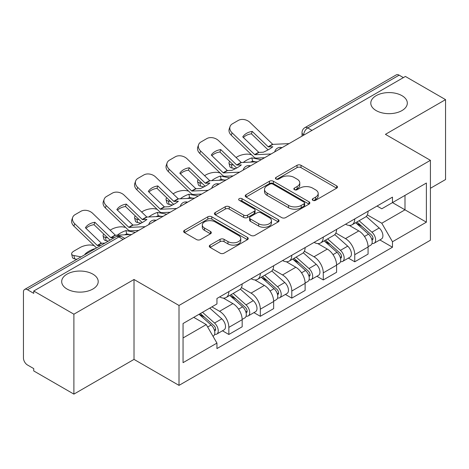 <?xml version="1.0" encoding="UTF-8"?>
<svg xmlns="http://www.w3.org/2000/svg" width="469" height="469" viewBox="0 0 469 469"><rect width="100%" height="100%" fill="white"/><g stroke="black" fill="none" stroke-linecap="round" stroke-linejoin="round"><path stroke-width="0.7" d="M312.841 200.31A1.958 1.131 0 0 0 315.614 200.31L336.66 188.163A2.802 1.618 0 0 0 337.481 187.02A2.802 1.618 0 0 0 336.66 185.876L301.01 165.293A2.802 1.618 0 0 0 297.047 165.293L276.007 177.44A1.958 1.131 0 0 0 275.432 178.243A1.958 1.131 0 0 0 276.007 179.041A1.958 1.131 0 0 0 278.779 179.041L281.5 177.47A8.964 5.177 0 0 1 294.174 177.47L297.147 179.187A8.964 5.177 0 0 1 299.773 182.846A8.964 5.177 0 0 1 297.147 186.504L294.426 188.075A1.958 1.131 0 0 0 293.852 188.878A1.958 1.131 0 0 0 294.426 189.675A1.958 1.131 0 0 0 297.199 189.675L299.92 188.104A8.964 5.177 0 0 1 312.594 188.104L315.567 189.822A8.964 5.177 0 0 1 318.193 193.48A8.964 5.177 0 0 1 315.567 197.138L312.841 198.709A1.958 1.131 0 0 0 312.266 199.507A1.958 1.131 0 0 0 312.841 200.31L312.841 198.709M92.856 274.131A18.262 10.541 0 0 0 72.959 271.844A18.262 10.541 0 0 0 61.685 281.588A18.262 10.541 0 0 0 67.032 289.039A18.262 10.541 0 0 0 86.935 291.325A18.262 10.541 0 0 0 98.209 281.588A18.262 10.541 0 0 0 92.856 274.131M401.968 95.67A18.262 10.541 0 0 0 382.065 93.384A18.262 10.541 0 0 0 370.791 103.121A18.262 10.541 0 0 0 376.144 110.578A18.262 10.541 0 0 0 396.041 112.865A18.262 10.541 0 0 0 407.315 103.121A18.262 10.541 0 0 0 401.968 95.67M210.106 245.105A2.802 1.618 0 0 0 209.285 246.248A2.802 1.618 0 0 0 210.106 247.392L220.108 253.166A2.802 1.618 0 0 0 224.065 253.166L247.439 239.671A2.802 1.618 0 0 0 248.259 238.528A2.802 1.618 0 0 0 247.439 237.384L211.789 216.801A2.802 1.618 0 0 0 207.826 216.801L184.458 230.297A2.802 1.618 0 0 0 183.637 231.44A2.802 1.618 0 0 0 184.458 232.583L196.54 239.559A2.802 1.618 0 0 0 200.498 239.559L210.499 233.785A2.802 1.618 0 0 0 211.32 232.642A2.802 1.618 0 0 0 210.499 231.498L204.507 228.04A7.492 4.327 0 0 1 202.315 224.979A7.492 4.327 0 0 1 206.94 220.981A7.492 4.327 0 0 1 215.107 221.919L238.574 235.473A7.492 4.327 0 0 1 240.767 238.528A7.492 4.327 0 0 1 236.142 242.526A7.492 4.327 0 0 1 227.981 241.588L224.065 239.331A2.802 1.618 0 0 0 220.108 239.331L210.106 245.105L210.106 247.392M179.011 305.466L134.017 279.489L73.891 314.201L33.739 291.02L405.398 76.447L445.55 99.627L385.424 134.345L430.419 160.322L179.011 305.466L179.011 385.377L430.419 240.234L430.419 160.322M281.699 217.604A2.802 1.618 0 0 0 285.662 217.604L309.03 204.115A2.802 1.618 0 0 0 309.851 202.966A2.802 1.618 0 0 0 309.03 201.822L273.38 181.245A2.802 1.618 0 0 0 269.423 181.245L246.049 194.735A2.802 1.618 0 0 0 245.228 195.878A2.802 1.618 0 0 0 246.049 197.021L281.699 217.604M239.999 200.732A1.958 1.131 0 0 1 241.992 201.008L241.992 198.68L278.234 219.603A2.802 1.618 0 0 1 279.055 220.747A2.802 1.618 0 0 1 278.234 221.89L254.866 235.385A2.802 1.618 0 0 1 250.903 235.385L215.253 214.802L215.253 212.516A2.802 1.618 0 0 0 214.433 213.659A2.802 1.618 0 0 0 215.253 214.802M215.253 212.516L225.255 206.741A2.802 1.618 0 0 1 229.218 206.741L243.675 215.089A2.802 1.618 0 0 0 247.638 215.089L254.268 211.261A2.802 1.618 0 0 0 255.089 210.112A2.802 1.618 0 0 0 254.268 208.969L239.219 200.281A1.958 1.131 0 0 1 238.645 199.483A1.958 1.131 0 0 1 239.852 198.434A1.958 1.131 0 0 1 241.992 198.68M73.891 314.201L73.891 394.118L33.739 370.938L33.739 368.605L27.483 364.993A5.704 3.295 -120 0 1 23.45 358.005L23.45 292.07A5.704 3.295 -120 0 1 24.634 289.455L116.031 236.687A5.704 3.295 60 0 1 118.886 236.968L27.483 289.742A5.704 3.295 -120 0 0 24.634 289.455M430.419 188.28L445.55 179.545L445.55 99.627M73.891 394.118L134.017 359.401L179.011 385.377M33.739 291.02L33.739 293.354L27.483 289.742M311.979 130.382L307.74 127.937A5.704 3.295 60 0 0 304.891 127.656L396.287 74.882A5.704 3.295 60 0 1 399.142 75.163L307.74 127.937A5.704 3.295 120 0 0 303.707 134.925L303.707 135.16M403.381 77.614L399.142 75.163M354.752 218.917A13.126 7.58 60 0 1 352.037 224.809L365.351 217.118A13.126 7.58 -120 0 0 368.071 211.226M335.857 233.052L345.471 238.604A13.126 7.58 60 0 1 354.752 254.679L368.071 246.987A13.126 7.58 -120 0 0 358.791 230.912L349.258 225.413M368.071 246.987L368.071 254.098L354.752 261.784L348.367 258.097M352.037 224.809A13.126 7.58 60 0 1 345.577 224.217M354.752 254.679L354.752 261.784M323.276 237.085A13.126 7.58 60 0 1 320.562 242.977L333.875 235.291A13.126 7.58 -120 0 0 336.595 229.4M316.892 276.27L323.276 279.958L336.595 272.266L336.595 265.161A13.126 7.58 -120 0 0 327.315 249.086L317.783 243.581M320.562 242.977A13.126 7.58 60 0 1 314.095 242.385M304.381 251.22L313.996 256.772A13.126 7.58 60 0 1 323.276 272.852L323.276 279.958M291.8 255.259A13.126 7.58 60 0 1 289.086 261.151L302.399 253.465A13.126 7.58 -120 0 0 305.12 247.573M285.416 294.444L291.8 298.132L305.12 290.44L305.12 283.335A13.126 7.58 -120 0 0 295.839 267.26L286.307 261.755M289.086 261.151A13.126 7.58 60 0 1 282.619 260.559M272.905 269.394L282.52 274.945A13.126 7.58 60 0 1 291.8 291.02L291.8 298.132M260.324 273.433A13.126 7.58 60 0 1 257.61 279.325L270.924 271.639A13.126 7.58 -120 0 0 273.644 265.741M253.94 312.618L260.324 316.299L273.644 308.614L273.644 301.508A13.126 7.58 -120 0 0 264.364 285.433L254.831 279.929M257.61 279.325A13.126 7.58 60 0 1 251.144 278.733M241.429 287.567L251.044 293.119A13.126 7.58 60 0 1 260.324 309.194L260.324 316.299M228.849 291.607A13.126 7.58 60 0 1 226.134 297.498L239.448 289.807A13.126 7.58 -120 0 0 242.168 283.915M222.464 330.786L228.849 334.473L242.168 326.787L242.168 319.682A13.126 7.58 -120 0 0 232.888 303.601L223.355 298.102M226.134 297.498A13.126 7.58 60 0 1 219.668 296.906M211.9 306.867L219.568 311.293A13.126 7.58 60 0 1 228.849 327.368L228.849 334.473M377.047 206.043L381.789 208.781L426.38 183.033L404.993 195.385L404.993 209.831L381.789 223.226L367.333 214.878M183.051 337.967L206.254 324.571L216.948 343.091L183.051 362.666L183.051 323.522L216.948 303.953L216.948 298.477L392.483 197.132L392.483 202.608L426.38 222.177L392.483 241.746L381.789 223.226M426.38 183.033L426.38 222.177M216.948 343.091L216.948 348.567L392.483 247.222L392.483 241.746M134.017 279.489L134.017 359.401M206.254 324.571L193.744 317.349M379.843 239.923L392.483 247.222M313.626 200.585L315.567 199.466A8.964 5.177 0 0 0 318.193 195.808L318.193 193.48M299.773 182.846L299.773 185.173A8.964 5.177 0 0 1 297.147 188.831L295.206 189.951M336.619 188.18L301.01 167.621A2.802 1.618 0 0 0 297.047 167.621L276.792 179.316M308.995 204.132L273.38 183.572A2.802 1.618 0 0 0 269.423 183.572L246.09 197.044M304.082 203.769A1.958 1.131 0 0 0 304.651 202.966A1.958 1.131 0 0 0 304.082 202.168L272.788 184.1A1.958 1.131 0 0 0 270.015 184.1L267.142 185.759A8.964 5.177 0 0 0 264.516 189.417A8.964 5.177 0 0 0 267.142 193.076L288.535 205.428A8.964 5.177 0 0 0 301.209 205.428L304.082 203.769L304.082 206.096A1.958 1.131 0 0 0 304.651 205.299L304.651 202.966M264.516 189.417L264.516 191.751A8.964 5.177 0 0 0 267.142 195.409L267.142 193.076M304.082 206.096L301.209 207.755A8.964 5.177 0 0 1 288.535 207.755L267.142 195.409M215.289 214.825L225.255 209.074L225.255 206.741M255.089 210.112L255.089 212.445A2.802 1.618 0 0 1 254.268 213.588L247.638 217.417A2.802 1.618 0 0 1 243.675 217.417L229.218 209.074A2.802 1.618 0 0 0 225.255 209.074M241.992 201.008L278.199 221.913M258.677 223.748A7.492 4.327 0 0 0 266.843 224.686A7.492 4.327 0 0 0 271.469 220.694A7.492 4.327 0 0 0 269.27 217.634L261.004 212.862A2.802 1.618 0 0 0 257.041 212.862L250.405 216.69A2.802 1.618 0 0 0 249.59 217.833A2.802 1.618 0 0 0 250.405 218.976L258.677 223.748L258.677 226.081A7.492 4.327 0 0 0 266.843 227.019A7.492 4.327 0 0 0 271.469 223.021L271.469 220.694M249.59 217.833L249.59 220.16A2.802 1.618 0 0 0 250.405 221.304L250.405 218.976M258.677 226.081L250.405 221.304M240.767 238.528L240.767 240.861A7.492 4.327 0 0 1 236.142 244.853A7.492 4.327 0 0 1 227.981 243.915L224.065 241.658A2.802 1.618 0 0 0 220.108 241.658L210.141 247.409M202.315 224.979L202.315 227.307A7.492 4.327 0 0 0 204.507 230.367L204.507 228.04M210.464 233.808L204.507 230.367M247.398 239.694L211.789 219.134A2.802 1.618 0 0 0 207.826 219.134L184.493 232.606M255.886 161.864L252.644 161.242L251.812 157.889L261.215 159.689M236.054 157.484L237.425 156.693A8.559 3.119 -13.9 0 1 249.221 154.295L251.495 154.729M229.746 161.442A8.559 3.119 -13.9 0 0 229.007 163.23A8.559 3.119 -13.9 0 0 231.264 164.66L232.096 168.013A8.559 3.119 166.1 0 1 229.839 166.583L229.007 163.23M233.539 165.1L231.264 164.66M251.812 157.889A17.693 6.449 -13.9 0 0 243.305 162.444M235.461 168.658L232.096 168.013M252.644 161.242A17.693 6.449 -13.9 0 0 250.434 162.116M355.666 222.711L368.487 234.16A7.135 4.121 60 0 1 370.727 245.187L368.065 246.723M356.006 223.015L362.039 226.504M356.956 221.966L371.231 234.699A3.424 1.976 60 0 1 372.304 239.993A3.424 1.976 60 0 1 371.993 240.116M359.096 220.729L371.923 232.178A7.135 4.121 60 0 1 374.162 243.206A7.135 4.121 60 0 1 372.005 243.434M366.248 216.438L379.187 227.981A7.135 4.121 60 0 1 381.426 239.014L374.162 243.206M252.24 131.42A17.693 12.927 -160.8 0 0 242.754 136.895L258.683 152.243A0.569 0.328 60 0 0 259.005 152.396L263.332 152.196A17.693 4.133 -20.2 0 0 268.895 149.418A17.693 4.133 -20.2 0 0 272.817 146.721L268.491 146.92A0.569 0.328 60 0 1 268.168 146.768L252.24 131.42L251.407 133.812L267.336 149.16A4.28 2.474 -120 0 0 268.18 149.822M271.105 153.979L254.972 154.723A0.569 0.328 60 0 1 254.649 154.571L232.096 132.838L231.264 135.23A8.559 6.255 -160.8 0 1 229.23 128.928L230.062 126.536A8.559 6.255 19.2 0 0 232.096 132.838M264.627 157.725L256.215 158.112A4.28 2.474 60 0 1 254.778 157.701A4.28 2.474 60 0 1 253.817 156.963L231.264 135.23M289.062 143.614L272.929 144.358A0.569 0.328 60 0 1 272.606 144.206L250.053 122.473A8.559 6.255 19.2 0 0 238.258 120.439L232.407 123.816A8.559 6.255 19.2 0 0 230.062 126.536M243.382 137.499A17.693 12.927 -160.8 0 1 251.407 133.812M224.411 180.037L221.163 179.416L220.336 176.063L229.74 177.862M204.578 175.658L205.95 174.867A8.559 3.119 -13.9 0 1 217.745 172.469L220.02 172.903M198.27 179.609A8.559 3.119 -13.9 0 0 197.531 181.403A8.559 3.119 -13.9 0 0 199.788 182.834L200.621 186.187A8.559 3.119 166.1 0 1 198.364 184.757L197.531 181.403M202.063 183.268L199.788 182.834M220.336 176.063A17.693 6.449 -13.9 0 0 211.83 180.618M203.986 186.832L200.621 186.187M221.163 179.416A17.693 6.449 -13.9 0 0 218.959 180.289M324.19 240.884L337.012 252.328A7.135 4.121 60 0 1 339.251 263.361L336.59 264.897M324.53 241.189L330.563 244.671M325.48 240.14L339.755 252.873A3.424 1.976 60 0 1 340.828 258.167A3.424 1.976 60 0 1 340.517 258.29M327.62 238.903L340.447 250.346A7.135 4.121 60 0 1 342.687 261.38A7.135 4.121 60 0 1 340.529 261.608M334.772 234.611L347.711 246.155A7.135 4.121 60 0 1 349.95 257.188L342.687 261.38M192.935 198.211L189.687 197.59L188.86 194.236L198.264 196.036M173.102 193.832L174.474 193.035A8.559 3.119 -13.9 0 1 186.269 190.637L188.544 191.076M166.794 197.783A8.559 3.119 -13.9 0 0 166.055 199.571A8.559 3.119 -13.9 0 0 168.312 201.008L169.145 204.361A8.559 3.119 166.1 0 1 166.888 202.925L166.055 199.571M170.587 201.441L168.312 201.008M188.86 194.236A17.693 6.449 -13.9 0 0 180.354 198.792M172.51 205.006L169.145 204.361M189.687 197.59A17.693 6.449 -13.9 0 0 187.483 198.463M292.715 259.058L305.536 270.502A7.135 4.121 60 0 1 307.775 281.535L305.114 283.071M293.055 259.363L299.087 262.845M294.004 258.308L308.28 271.047A3.424 1.976 60 0 1 309.352 276.341A3.424 1.976 60 0 1 309.042 276.464M296.144 257.076L308.971 268.52A7.135 4.121 60 0 1 311.211 279.553A7.135 4.121 60 0 1 309.053 279.782M303.296 252.785L316.235 264.328A7.135 4.121 60 0 1 318.474 275.362L311.211 279.553M220.764 149.593A17.693 12.927 -160.8 0 0 211.279 155.069L227.207 170.417A0.569 0.328 60 0 0 227.529 170.569L231.856 170.37A17.693 4.133 -20.2 0 0 237.42 167.591A17.693 4.133 -20.2 0 0 241.342 164.895L237.009 165.094A0.569 0.328 60 0 1 236.693 164.941L220.764 149.593L219.932 151.985L235.86 167.333A4.28 2.474 -120 0 0 236.704 167.996M239.63 172.152L223.496 172.897A0.569 0.328 60 0 1 223.174 172.744L200.621 151.012L199.788 153.404A8.559 6.255 -160.8 0 1 197.754 147.102L198.586 144.704A8.559 6.255 19.2 0 0 200.621 151.012M233.152 175.893L224.739 176.285A4.28 2.474 60 0 1 223.303 175.869A4.28 2.474 60 0 1 222.341 175.136L199.788 153.404M257.587 161.787L241.453 162.532A0.569 0.328 60 0 1 241.13 162.38L218.577 140.647A8.559 6.255 19.2 0 0 206.782 138.607L200.931 141.99A8.559 6.255 19.2 0 0 198.586 144.704M211.906 155.673A17.693 12.927 -160.8 0 1 219.932 151.985M189.288 167.767A17.693 12.927 -160.8 0 0 179.803 173.237L195.731 188.591A0.569 0.328 60 0 0 196.054 188.743L200.38 188.538A17.693 4.133 -20.2 0 0 205.944 185.765A17.693 4.133 -20.2 0 0 209.866 183.068L205.533 183.268A0.569 0.328 60 0 1 205.217 183.115L189.288 167.767L188.456 170.159L204.384 185.507A4.28 2.474 -120 0 0 205.229 186.17M208.154 190.326L192.02 191.071A0.569 0.328 60 0 1 191.698 190.918L169.145 169.186L168.312 171.578A8.559 6.255 -160.8 0 1 166.278 165.27L167.111 162.878A8.559 6.255 19.2 0 0 169.145 169.186M201.676 194.066L193.263 194.453A4.28 2.474 60 0 1 191.827 194.043A4.28 2.474 60 0 1 190.865 193.31L168.312 171.578M226.111 179.955L209.977 180.706A0.569 0.328 60 0 1 209.655 180.547L187.102 158.815A8.559 6.255 19.2 0 0 175.306 156.781L169.456 160.158A8.559 6.255 19.2 0 0 167.111 162.878M180.43 173.847A17.693 12.927 -160.8 0 1 188.456 170.159M161.459 216.379L158.211 215.763L157.385 212.41L166.788 214.21M141.626 212L142.998 211.208A8.559 3.119 -13.9 0 1 154.793 208.811L157.068 209.25M135.318 215.957A8.559 3.119 -13.9 0 0 134.58 217.745A8.559 3.119 -13.9 0 0 136.837 219.181L137.663 222.535A8.559 3.119 166.1 0 1 135.412 221.098L134.58 217.745M139.111 219.615L136.837 219.181M157.385 212.41A17.693 6.449 -13.9 0 0 148.878 216.959M141.034 223.174L137.663 222.535M158.211 215.763A17.693 6.449 -13.9 0 0 156.007 216.631M261.239 277.232L274.06 288.675A7.135 4.121 60 0 1 276.3 299.703L273.638 301.245M261.579 277.531L267.611 281.019M262.529 276.481L276.804 289.215A3.424 1.976 60 0 1 277.877 294.514A3.424 1.976 60 0 1 277.566 294.638M264.668 275.25L277.496 286.694A7.135 4.121 60 0 1 279.729 297.727A7.135 4.121 60 0 1 277.578 297.956M271.821 270.953L284.759 282.502A7.135 4.121 60 0 1 286.993 293.53L279.729 297.727M129.983 234.553L126.736 233.931L125.909 230.578L135.312 232.378M110.151 230.173L111.522 229.382A8.559 3.119 -13.9 0 1 123.318 226.984L125.592 227.418M103.842 234.131A8.559 3.119 -13.9 0 0 103.104 235.919A8.559 3.119 -13.9 0 0 105.361 237.349L106.187 240.703A8.559 3.119 166.1 0 1 103.936 239.272L103.104 235.919M107.636 237.789L105.361 237.349M125.909 230.578A17.693 6.449 -13.9 0 0 117.402 235.133M108.357 241.119L106.187 240.703M126.736 233.931A17.693 6.449 -13.9 0 0 124.525 234.805M229.763 295.4L242.584 306.849A7.135 4.121 60 0 1 244.824 317.876L242.162 319.412M230.103 295.704L236.136 299.193M231.053 294.655L245.328 307.388A3.424 1.976 60 0 1 246.401 312.682A3.424 1.976 60 0 1 246.09 312.811M233.193 293.424L246.014 304.868A7.135 4.121 60 0 1 248.253 315.895A7.135 4.121 60 0 1 246.102 316.124M240.345 289.127L253.278 300.67A7.135 4.121 60 0 1 255.517 311.703L248.253 315.895M94.521 249.109L94.433 248.752L94.961 248.857M94.433 248.752A17.693 6.449 -13.9 0 0 84.948 254.227L85.475 254.327M76.881 259.293L74.712 258.876A8.559 3.119 166.1 0 1 72.46 257.446L71.628 254.092A8.559 3.119 -13.9 0 1 74.196 250.933L80.047 247.556A8.559 3.119 -13.9 0 1 91.842 245.158L94.117 245.592M71.628 254.092A8.559 3.119 -13.9 0 0 73.885 255.523L74.712 258.876M81.037 256.895L73.885 255.523M199.067 314.277L211.109 325.017A7.135 4.121 60 0 1 213.348 336.05L212.996 336.255M199.19 314.207L204.66 317.361M200.363 313.526L213.852 325.562A3.424 1.976 60 0 1 214.925 330.856A3.424 1.976 60 0 1 214.614 330.979M202.497 312.295L214.538 323.041A7.135 4.121 60 0 1 216.778 334.069A7.135 4.121 60 0 1 214.626 334.297M209.76 308.098L221.802 318.844A7.135 4.121 60 0 1 224.041 329.877L216.778 334.069M157.813 185.935A17.693 12.927 -160.8 0 0 148.327 191.411L164.256 206.759A0.569 0.328 60 0 0 164.578 206.911L168.904 206.712A17.693 4.133 -20.2 0 0 174.468 203.939A17.693 4.133 -20.2 0 0 178.39 201.236L174.058 201.436A0.569 0.328 60 0 1 173.741 201.283L157.813 185.935L156.98 188.327L172.909 203.675A4.28 2.474 -120 0 0 173.753 204.343M176.678 208.5L160.545 209.244A0.569 0.328 60 0 1 160.222 209.092L137.663 187.36L136.837 189.752A8.559 6.255 -160.8 0 1 134.802 183.443L135.635 181.052A8.559 6.255 19.2 0 0 137.663 187.36M170.2 212.24L161.787 212.627A4.28 2.474 60 0 1 160.351 212.217A4.28 2.474 60 0 1 159.39 211.484L136.837 189.752M194.635 198.129L178.501 198.874A0.569 0.328 60 0 1 178.179 198.721L155.626 176.989A8.559 6.255 19.2 0 0 143.831 174.955L137.98 178.331A8.559 6.255 19.2 0 0 135.635 181.052M148.954 192.02A17.693 12.927 -160.8 0 1 156.98 188.327M126.337 204.109A17.693 12.927 -160.8 0 0 116.851 209.584L132.78 224.932A0.569 0.328 60 0 0 133.102 225.085L137.429 224.886A17.693 4.133 -20.2 0 0 142.992 222.113A17.693 4.133 -20.2 0 0 146.914 219.41L142.582 219.609A0.569 0.328 60 0 1 142.265 219.457L126.337 204.109L125.504 206.501L141.433 221.849A4.28 2.474 -120 0 0 142.277 222.517M145.202 226.668L129.063 227.418A0.569 0.328 60 0 1 128.746 227.26L106.187 205.528L105.361 207.925A8.559 6.255 -160.8 0 1 103.327 201.617L104.159 199.225A8.559 6.255 19.2 0 0 106.187 205.528M138.718 230.414L130.312 230.801A4.28 2.474 60 0 1 128.875 230.39A4.28 2.474 60 0 1 127.914 229.658L105.361 207.925M163.159 216.303L147.026 217.047A0.569 0.328 60 0 1 146.703 216.895L124.15 195.163A8.559 6.255 19.2 0 0 112.355 193.128L106.504 196.505A8.559 6.255 19.2 0 0 104.159 199.225M117.479 210.188A17.693 12.927 -160.8 0 1 125.504 206.501M100.882 245.434L97.587 245.586A0.569 0.328 60 0 1 97.271 245.434L74.712 223.701L73.885 226.093A8.559 6.255 -160.8 0 1 71.851 219.791L72.683 217.399A8.559 6.255 19.2 0 0 74.712 223.701M104.915 243.106L101.626 243.259A0.569 0.328 60 0 1 101.304 243.106L85.376 227.758A17.693 12.927 -160.8 0 1 94.861 222.283L94.029 224.674L109.957 240.022A4.28 2.474 -120 0 0 110.074 240.128M96.555 247.937A4.28 2.474 60 0 1 96.438 247.825L73.885 226.093M114.401 237.631L111.106 237.783A0.569 0.328 60 0 1 110.79 237.631L94.861 222.283M131.683 234.477L115.55 235.221A0.569 0.328 60 0 1 115.227 235.069L92.674 213.336A8.559 6.255 19.2 0 0 80.879 211.296L75.028 214.679A8.559 6.255 19.2 0 0 72.683 217.399M86.003 228.362A17.693 12.927 -160.8 0 1 94.029 224.674M303.906 135.043L303.707 134.925A5.704 3.295 0 0 1 302.036 132.598L302.036 136.121M260.324 309.194L273.644 301.508M291.8 291.02L305.12 283.335M323.276 272.852L336.595 265.161M228.849 327.368L242.168 319.682M219.568 311.293L232.888 303.601M251.044 293.119L264.364 285.433M282.52 274.945L295.839 267.26M313.996 256.772L327.315 249.086M345.471 238.604L358.791 230.912M281.564 147.946A5.704 3.295 120 0 0 279.043 149.4M250.088 166.114A5.704 3.295 120 0 0 247.568 167.574M218.607 184.288A5.704 3.295 120 0 0 216.092 185.742M187.131 202.461A5.704 3.295 120 0 0 184.616 203.915M155.655 220.635A5.704 3.295 120 0 0 153.14 222.089M123.124 239.419L118.886 236.968A5.704 3.295 120 0 1 121.741 236.687A5.704 5.704 0 0 0 116.031 236.687M315.567 199.466L315.567 197.138M294.426 189.675L294.426 188.075M297.147 188.831L297.147 186.504M276.007 179.041L276.007 177.44M297.047 167.621L297.047 165.293M301.01 167.621L301.01 165.293M336.66 188.163L336.66 185.876M246.049 197.021L246.049 194.735M269.423 183.572L269.423 181.245M273.38 183.572L273.38 181.245M309.03 204.115L309.03 201.822M288.535 207.755L288.535 205.428M301.209 207.755L301.209 205.428M229.218 209.074L229.218 206.741M243.675 217.417L243.675 215.089M247.638 217.417L247.638 215.089M254.268 213.588L254.268 211.261M278.234 221.89L278.234 219.603M220.108 241.658L220.108 239.331M224.065 241.658L224.065 239.331M227.981 243.915L227.981 241.588M210.499 233.785L210.499 231.498M184.458 232.583L184.458 230.297M207.826 219.134L207.826 216.801M211.789 219.134L211.789 216.801M247.439 239.671L247.439 237.384M368.487 234.16L364.489 236.464M373.013 238.428L371.729 239.172M379.187 227.981L371.923 232.178M259.005 152.396L254.972 154.723M272.929 144.358L268.491 146.92M258.683 152.243L254.649 154.571M272.606 144.206L268.168 146.768M337.012 252.328L333.013 254.638M341.538 256.602L340.254 257.34M347.711 246.155L340.447 250.346M305.536 270.502L301.538 272.811M310.062 274.775L308.778 275.514M316.235 264.328L308.971 268.52M227.529 170.569L223.496 172.897M241.453 162.532L237.009 165.094M227.207 170.417L223.174 172.744M241.13 162.38L236.693 164.941M196.054 188.743L192.02 191.071M209.977 180.706L205.533 183.268M195.731 188.591L191.698 190.918M209.655 180.547L205.217 183.115M274.06 288.675L270.062 290.985M278.586 292.943L277.302 293.688M284.759 282.502L277.496 286.694M242.584 306.849L238.586 309.153M247.11 311.117L245.826 311.862M253.278 300.67L246.014 304.868M211.109 325.017L207.661 327.01M215.634 329.291L214.351 330.029M221.802 318.844L214.538 323.041M164.578 206.911L160.545 209.244M178.501 198.874L174.058 201.436M164.256 206.759L160.222 209.092M178.179 198.721L173.741 201.283M133.102 225.085L129.063 227.418M147.026 217.047L142.582 219.609M132.78 224.932L128.746 227.26M146.703 216.895L142.265 219.457M101.626 243.259L97.587 245.586M115.55 235.221L111.106 237.783M101.304 243.106L97.271 245.434M115.227 235.069L110.79 237.631M282.045 147.665A5.704 5.704 0 0 0 274.723 151.892M250.569 165.838A5.704 5.704 0 0 0 243.247 170.065M219.093 184.006A5.704 5.704 0 0 0 211.771 188.239M187.618 202.18A5.704 5.704 0 0 0 180.295 206.407M156.142 220.354A5.704 5.704 0 0 0 148.82 224.581M124.795 238.451L121.741 236.687M304.891 127.656A5.704 5.704 0 0 0 302.036 132.598"/></g></svg>
